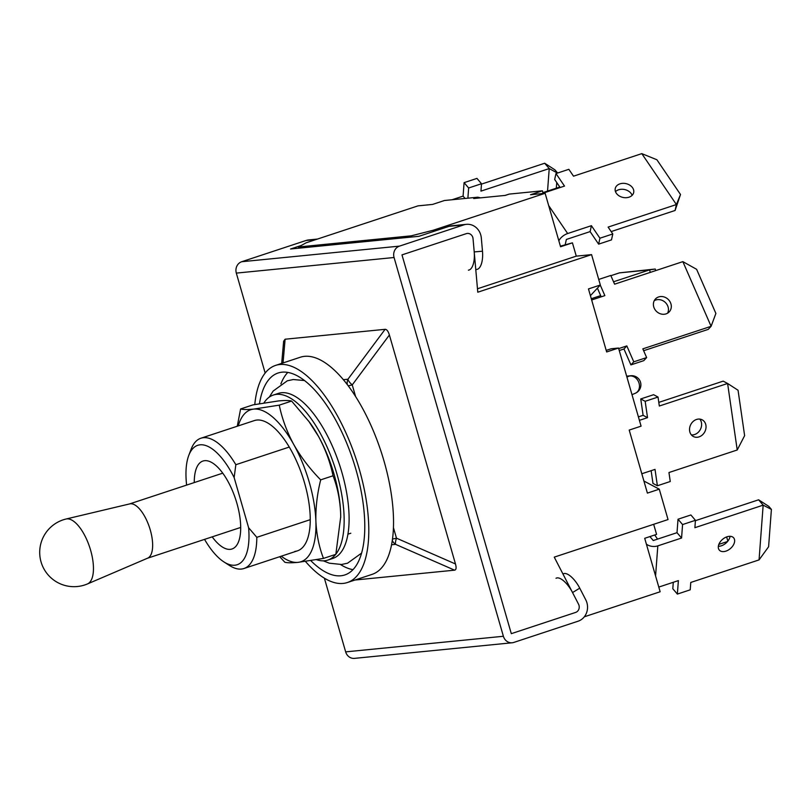 <?xml version="1.0" encoding="UTF-8"?>
<svg xmlns="http://www.w3.org/2000/svg" width="812" height="812" viewBox="0 0 812 812"><rect width="100%" height="100%" fill="white"/><g stroke="black" fill="none" stroke-linecap="round" stroke-linejoin="round"><path stroke-width="1.22" d="M479.476 197.955L477.659 197.214L444.448 200.503L432.583 204.421L417.987 205.862L306.165 242.788L298.501 246.98L298.846 248.188M477.659 197.214L473.7 198.524L505.247 195.408L509.205 194.098L504.952 195.469M475.771 269.523L476.644 269.452A17.58 7.389 -94.9 0 0 482.49 251.202L474.218 251.923L473.041 238.677A5.714 5.187 84.4 0 0 467.316 233.43A5.714 5.187 84.4 0 0 466.301 233.653L401.981 254.887L511.306 633.664L401.981 254.887L466.301 233.653A5.714 5.187 -95.6 0 1 467.316 233.43A5.714 5.187 -95.6 0 1 473.041 238.677L477.781 292.208L591.572 254.633L600.342 285.012L588.467 288.93L606.655 351.951L618.531 348.033L629.807 387.091L641.084 426.158L629.209 430.076L647.397 493.107L659.273 489.179L668.043 519.558L554.251 557.133L578.55 604.199A5.714 5.187 -95.6 0 1 575.627 612.421A5.714 5.187 84.4 0 0 578.55 604.199L572.541 592.557A17.58 6.77 -121.4 0 0 556.027 578.276M511.306 633.664L575.627 612.421L511.306 633.664M433.669 231.43L433.314 230.212L545.126 193.286L560.564 246.757L572.43 242.839L576.276 256.145L477.476 288.767M433.314 230.212L411.298 235.825L411.654 237.023M298.501 246.98L411.298 235.825M584.315 616.805L660.146 591.765L644.708 538.305L656.583 534.377L653.67 524.298M659.273 489.179L643.906 481.029M606.209 350.398L611.172 348.764L618.531 348.033M600.342 285.012L590.405 295.669M545.126 193.286L530.53 194.738L542.406 190.81L509.205 194.098M542.406 190.81L543.086 193.154M560.392 246.158L572.43 242.839M576.276 256.145L591.572 254.633M626.905 377.062L629.219 376.088A9.145 7.45 67.1 0 1 638.851 382.564A9.145 7.45 67.1 0 1 635.299 393.272A9.145 9.145 0 0 0 630.843 375.743L626.651 376.159M654.746 534.986L657.558 539.117M727.562 541.502L718.853 544.375M727.846 541.137L726.638 536.925M718.346 546.273A9.429 6.049 139.5 0 0 721.381 545.786A9.429 6.049 139.5 0 0 730.049 536.306M725.938 551.125A9.429 6.049 139.5 0 0 733.368 545.045A9.429 6.049 139.5 0 0 733.652 537.838A9.429 6.049 139.5 0 0 727.014 536.793A9.429 6.049 139.5 0 0 719.574 542.873A9.429 6.049 139.5 0 0 719.3 550.079A9.429 6.049 139.5 0 0 725.938 551.125M658.786 587.076L678.375 580.61L677.36 594.079L690.22 589.827L690.779 582.448L759.058 559.894L763.158 505.155L694.889 527.698L695.437 520.309L682.577 524.562L681.562 538.031L657.822 545.867A9.145 5.917 4.3 0 1 646.393 544.141M681.562 538.031L677.015 532.682L653.264 540.528L649.904 536.59M758.611 499.806L768.852 506.414L771.4 509.398L763.158 505.155L758.611 499.806L695.417 520.675M673.29 582.285L672.803 588.741L677.36 594.079M695.437 520.309L690.89 514.97L678.02 519.213L677.015 532.682M771.4 509.398L768.599 546.76L759.058 559.894M682.577 524.562L678.02 519.213M691.377 434.897A9.429 7.897 118 0 0 694.625 434.532A9.429 7.897 118 0 0 701.071 427.812A9.429 7.897 118 0 0 699.771 419.093M699.041 436.876A9.429 7.897 118 0 0 705.872 428.706A9.429 7.897 118 0 0 702.207 419.834A9.429 7.897 118 0 0 696.523 419.459A9.429 7.897 118 0 0 689.703 427.63A9.429 7.897 118 0 0 693.357 436.501A9.429 7.897 118 0 0 699.041 436.876M641.815 473.751L655.02 469.397L657.385 485.759L670.255 481.506L668.956 472.533L737.225 449.99L727.603 383.477L659.324 406.02L658.024 397.048L645.164 401.301L647.529 417.662L639.399 420.342M647.529 417.662L643.114 415.318L638.394 416.871M737.225 449.99L744.624 435.648L738.047 390.247L727.603 383.477L723.187 381.132L658.806 402.387M651.133 470.676L652.97 483.414L657.385 485.759M658.024 397.048L653.609 394.703L640.749 398.946L643.114 415.318M645.164 401.301L640.749 398.946M452.091 199.742L463.084 196.118L465.083 198.463M481.486 184.111L544.679 163.242L549.227 168.581L557.448 173.068M463.084 196.118L464.088 182.649L476.959 178.396L481.506 183.735L480.958 191.124L549.227 168.581L547.542 191.094M467.885 198.179L468.646 187.988L481.506 183.735M464.088 182.649L468.646 187.988M544.679 163.242L554.921 169.84L557.468 172.824M556.748 182.517L556.322 188.191M559.823 187.034L542.923 192.617M613.537 281.784L649.559 269.888L619.444 272.862L610.878 275.694M591.288 298.725L600.667 295.619M650.28 272.396L649.559 269.888L655.233 269.026L655.69 270.609M619.444 272.862L655.233 269.026M632.132 195.327A9.429 7.064 12.4 0 0 618.622 189.785A9.429 7.064 12.4 0 0 615.486 191.652M628.995 197.194A9.429 7.064 12.4 0 0 633.675 192.556A9.429 7.064 12.4 0 0 629.838 185.197A9.429 7.064 12.4 0 0 619.932 183.857A9.429 7.064 12.4 0 0 615.252 188.496A9.429 7.064 12.4 0 0 619.089 195.854A9.429 7.064 12.4 0 0 628.995 197.194M565.233 244.554L566.36 239.449L590.111 231.603L598.627 244.138L611.487 239.885L612.796 233.968L608.117 227.096L676.396 204.553L641.795 153.63L573.516 176.184L568.847 169.312L555.987 173.555L564.502 186.08L541.634 193.632M558.859 240.849A9.145 4.75 -34.2 0 1 567.669 233.531L591.41 225.685L590.111 231.603M591.41 225.685L599.926 238.21L612.796 233.968M611.172 231.582L675.097 210.47L676.396 204.553L680.507 194.504L675.097 210.47M555.987 173.555L554.677 179.472L560.148 187.521M599.926 238.21L598.627 244.138M641.795 153.63L656.888 159.751L680.507 194.504M667.606 313.168A9.429 8.384 43 0 0 665.87 303.018A9.429 8.384 43 0 0 655.802 300.004A9.429 8.384 43 0 0 654.239 300.714M666.053 313.879A9.429 8.384 43 0 0 669.25 311.838A9.429 8.384 43 0 0 669.474 300.876A9.429 8.384 43 0 0 658.654 296.938A9.429 8.384 43 0 0 655.446 298.978A9.429 8.384 43 0 0 655.233 309.94A9.429 8.384 43 0 0 666.053 313.879M619.251 350.54L623.971 348.987L630.914 364.892L643.784 360.65L646.636 357.584L642.83 348.855L711.099 326.312L682.862 261.637L614.593 284.18L610.776 275.461L598.728 279.44M618.693 348.602L626.823 345.912L623.971 348.987M600.261 285.083L604.859 295.619L591.654 299.973M626.823 345.912L633.776 361.827L646.636 357.584M643.632 350.713L708.247 329.378L711.099 326.312L715.89 313.452L696.615 269.31L682.862 261.637M597.409 288.148L601.195 296.827M633.776 361.827L630.914 364.892M301.262 245.468L290.554 249L418.89 236.312L449.066 226.345A14.86 13.489 84.4 0 1 451.716 225.787L466.413 224.335A14.86 13.489 -95.6 0 1 481.313 237.967L482.49 251.202M265.169 373.043L236.322 273.106A9.145 8.303 -95.6 0 1 241.712 261.728L306.033 240.494A14.86 13.489 -95.6 0 1 308.672 239.936L317.441 239.063M324.384 578.195L345.658 651.874L503.389 636.273L394.064 257.505A9.145 8.303 -95.6 0 1 399.453 246.127L463.774 224.894A14.86 13.489 -95.6 0 1 466.413 224.335M343.395 379.681L347.942 379.234A9.145 3.309 36.7 0 0 352.246 384.908L389.395 335.011C388.227 331.205 386.796 329.307 385.091 329.327L285.113 339.213L283.642 341.233L281.693 363.39M389.395 335.011L455.481 563.975C456.517 567.791 456.222 569.851 454.598 570.166L395.606 544.365A9.145 2.406 -66.4 0 1 396.479 538.173L393.414 527.556M354.976 580.022L454.598 570.166M345.658 651.874A9.145 8.303 84.4 0 0 354.468 658.37L512.21 642.769A9.145 8.303 84.4 0 0 513.834 642.424L578.154 621.18A14.86 13.489 84.4 0 0 585.756 599.804L579.748 588.162L572.541 592.557M503.389 636.273A9.145 8.303 84.4 0 0 512.21 642.769M474.218 251.923A17.58 7.389 85.1 0 1 468.382 270.163M562.98 574.043L563.234 573.881A17.58 6.77 58.6 0 1 579.748 588.162M66.076 519.01A34.195 14.078 -108.3 0 1 90.609 550.211A34.195 14.078 -108.3 0 1 87.544 583.899A34.195 14.078 -108.3 0 1 87.503 583.919L147.672 558.148A28.582 11.764 -108.3 0 0 150.271 529.962A28.582 11.764 -108.3 0 0 129.758 503.887L66.076 519.01A34.195 14.078 -108.3 0 0 65.955 519.041M204.543 539.381A62.889 25.893 -108.3 0 0 223.97 561.955A62.889 25.893 -108.3 0 0 248.614 527.729L234.14 477.557A62.889 25.893 -108.3 0 0 188.78 455.4A62.889 25.893 -108.3 0 0 186.618 485.099M223.97 561.955L229.502 565.497A68.604 28.237 -108.3 0 0 243.935 568.522A68.604 28.237 -108.3 0 0 256.805 537.321L248.614 527.729M234.14 477.557L235.845 464.708A68.604 28.237 -108.3 0 0 200.909 438.226A68.604 28.237 -108.3 0 0 191.114 449.249L188.78 455.4M235.845 464.708L289.275 447.057M310.783 560.625A106.342 43.777 -108.3 0 0 344.826 574.947A106.342 43.777 -108.3 0 0 355.93 469.569A106.342 43.777 -108.3 0 0 278.14 372.992A106.342 43.777 -108.3 0 0 259.475 403.706M340.553 564.563A106.342 43.777 -108.3 0 0 352.956 569.659M305.454 561.437A114.34 47.066 -108.3 0 0 347.333 582.539L372.069 574.378A114.34 47.066 -108.3 0 0 384.015 461.074A114.34 47.066 -108.3 0 0 300.359 357.219L275.623 365.39A114.34 47.066 -108.3 0 0 254.785 404.549M347.333 582.539A114.34 47.066 -108.3 0 0 359.28 469.245A114.34 47.066 -108.3 0 0 275.623 365.39M212.196 536.854A46.304 19.062 -108.3 0 0 231.999 548.983A46.304 19.062 -108.3 0 0 236.84 503.095A46.304 19.062 -108.3 0 0 202.959 461.033A46.304 19.062 -108.3 0 0 194.271 482.572M287.813 372.393A106.342 43.777 -108.3 0 0 280.891 383.873M310.235 519.67L256.805 537.321M335.894 554.129A86.904 35.769 -108.3 0 0 332.027 459.095A86.904 35.769 -108.3 0 0 276.577 394.358A86.904 35.769 -108.3 0 0 273.35 395.048A86.904 35.769 -108.3 0 0 263.92 402.955M316.477 559.671A86.904 35.769 -108.3 0 0 324.607 560.757A86.904 35.769 -108.3 0 0 327.845 560.077A86.904 35.769 -108.3 0 0 335.701 554.373M327.845 560.077L332.788 558.443A86.904 35.769 -108.3 0 0 340.725 468.514A86.904 35.769 -108.3 0 0 281.531 392.724A86.904 35.769 -108.3 0 0 278.293 393.414L273.35 395.048M294.817 551.409A68.604 28.237 -108.3 0 0 297.365 550.871A68.604 28.237 -108.3 0 0 303.637 479.882A68.604 28.237 -108.3 0 0 256.896 420.048A68.604 28.237 -108.3 0 0 254.349 420.586L200.909 438.226M281.257 556.2A80.043 32.947 -108.3 0 0 297.974 562.361A80.043 32.947 -108.3 0 0 315.888 521.182A80.043 32.947 -108.3 0 0 293.771 444.55A80.043 32.947 -108.3 0 0 253.74 409.096A80.043 32.947 -108.3 0 0 238.231 425.904M340.705 517.62A80.043 32.947 -108.3 0 0 340.705 516.818A80.043 32.947 -108.3 0 0 340.634 513.011A80.043 32.947 -108.3 0 0 318.507 436.379A80.043 32.947 -108.3 0 0 309.443 422.138L291.609 401.067C289.245 400.377 284.86 400.336 278.475 400.935L252.968 404.883L240.606 408.964C242.92 409.654 247.295 409.695 253.74 409.096L279.247 405.147L291.609 401.067M237.277 426.219L240.606 408.964M279.247 405.147C282.048 418.657 286.89 431.791 293.771 444.55C301.008 457.237 309.971 469.001 320.679 479.862C317.177 494 315.574 507.764 315.888 521.182C316.538 534.519 319.065 546.923 323.48 558.412L297.974 562.361C291.538 562.96 287.154 562.909 284.839 562.229L279.693 556.707M323.48 558.412L335.843 554.322L340.705 516.899L340.634 513.011C339.984 499.674 337.457 487.271 333.042 475.781C330.24 462.272 325.399 449.137 318.507 436.379L308.519 420.89M320.679 479.862L333.042 475.781M630.843 375.743A9.145 8.303 -95.6 0 0 629.219 376.088L626.702 376.332M655.568 575.911L657.822 545.867M567.669 233.531L548.679 205.588M306.033 240.494L316.142 239.489M241.712 261.728L399.453 246.127M463.774 224.894L449.066 226.345M285.113 339.213L283.033 362.944M385.091 329.327L347.942 379.234A9.145 8.303 -95.6 0 0 347.272 384.512M236.322 273.106L394.064 257.505M391.536 544.771L395.606 544.365A9.145 8.303 84.4 0 1 392.277 540.437M355.585 396.469L352.246 384.908A9.145 0.761 -16.1 0 1 348.216 385.771M392.47 539.036A9.145 0.761 -16.1 0 0 396.479 538.173L455.481 563.975M480.42 197.854L478.258 197.275M631.99 394.673L635.299 393.272M66.31 518.959A34.307 34.307 0 0 0 41.047 561.894A34.307 34.307 0 0 0 87.594 583.879M222.752 473.163L129.555 503.937M350.804 533.23L347.901 534.184M297.365 550.871L243.935 568.522M240.677 527.445L147.48 558.23M323.349 560.838L329.357 563.203L341.517 564.482L347.536 563.213L361.563 553.124M304.571 380.554L293.315 379.529L287.296 380.808L273.116 391.09L269.279 397.119"/></g></svg>
